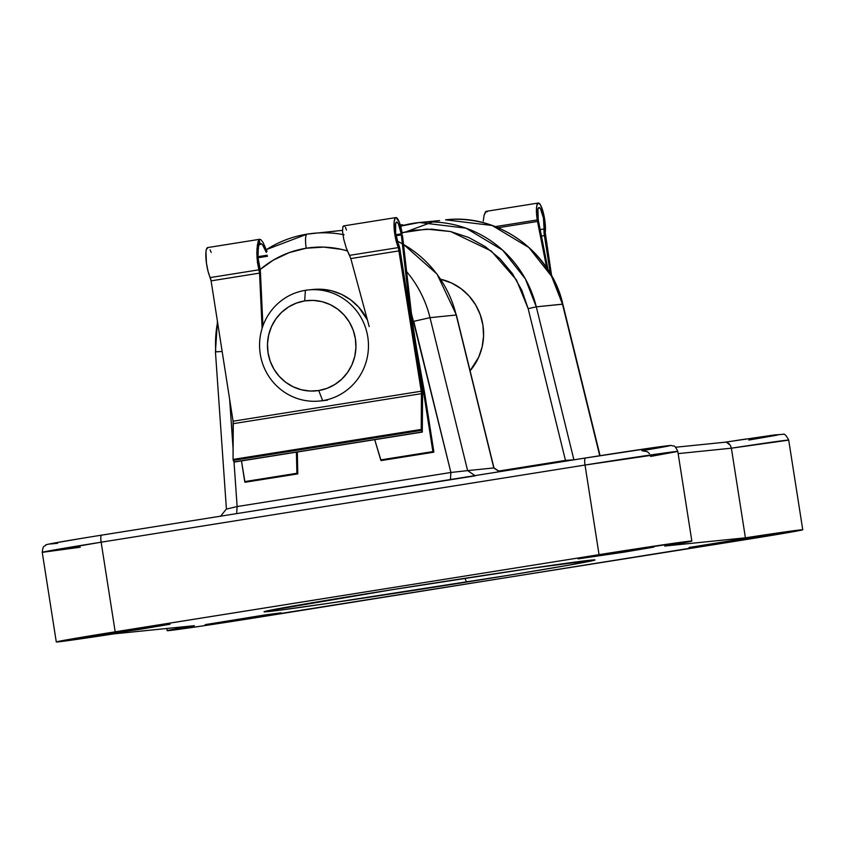 <?xml version="1.0" encoding="UTF-8"?>
<svg xmlns="http://www.w3.org/2000/svg" width="845" height="845" viewBox="0 0 845 845"><rect width="100%" height="100%" fill="white"/><g stroke="black" fill="none" stroke-linecap="round" stroke-linejoin="round"><path stroke-width="1.27" d="M466.482 582.099A167.49 2.049 -8.9 0 1 264.052 611.748A167.49 2.049 -8.9 0 1 392.545 589.63L530.745 568.379L594.922 559.908L569.71 565.02L511.711 574.79L328.293 603.351L278.533 610.354L265.383 611.822L264.115 611.822L266.355 611.062L392.545 589.63A167.49 2.049 -8.9 0 1 594.975 559.929A167.49 2.049 -8.9 0 1 466.482 582.099L465.003 578.286L466.482 582.099M259.193 270.368A97.703 95.263 84.2 0 1 306.217 248.219A13.953 3.095 -99.1 0 1 307.094 234.128A13.953 3.095 80.9 0 0 306.217 248.219L323.815 247.11L341.338 249.349L347.379 250.923A97.703 95.263 84.2 0 0 306.217 248.219L289.138 252.644L273.157 260.218L260.186 269.513M217.429 321.343L215.443 351.869L222.15 351.488L215.792 351.826A111.656 108.878 84.2 0 1 217.566 322.251M439.611 220.608L419.373 222.51L400.604 226.143A111.656 108.878 84.2 0 1 413.427 223.281A111.656 108.878 84.2 0 1 419.373 222.51A111.656 108.878 84.2 0 1 536.3 306.83L562.485 304.158A111.656 108.878 -95.8 0 0 445.558 219.837L492.17 225.499L528.875 247.532L551.553 276.23L562.485 304.158L599.749 455.74L562.844 304.179L536.3 306.83L525.368 278.903L502.69 250.204L465.986 228.161L419.373 222.51L413.427 223.281M140.597 629.229L94.207 636.031L158.152 625.67L169.518 624.318L140.597 629.229L96.689 635.472L155.733 626.029L170.046 624.159L140.597 629.229L140.46 628.321L140.597 629.229M624.476 552.081L578.075 558.883L642.031 548.521L653.396 547.169L624.476 552.081L580.557 558.323L639.602 548.88L653.924 547.011L624.476 552.081L624.328 551.172L624.476 552.081M251.504 617.917L205.113 624.719L263.175 615.223L280.941 612.836L258.559 616.787L205.641 624.561L266.64 614.716L280.952 612.847L251.504 617.917L251.366 617.019L251.504 617.917M735.382 540.768L688.992 547.571L747.054 538.075L764.809 535.688L742.428 539.638L689.52 547.412L750.508 537.568L764.831 535.698L735.382 540.768L735.235 539.87L735.382 540.768M235.734 513.76L101.611 535.149A6.982 1.542 80.9 0 0 101.147 542.194A76.768 0.94 171.1 0 0 42.25 552.345L101.147 542.194L115.184 631.817A76.768 0.94 -8.9 0 0 56.288 641.968A76.768 0.94 -8.9 0 0 113.621 633.908L194.339 625.68A76.768 0.94 -8.9 0 0 167.194 630.666A76.768 0.94 -8.9 0 0 259.975 617.061L793.054 531.748L802.75 529.773L798.821 530.079L745.417 537.821L664.698 546.05L686.626 542.236L691.78 541.117L688.58 541.307L599.052 554.669L103.143 633.75L57.206 641.968L113.621 633.908L194.339 625.68L167.806 630.687L199.652 626.356L743.853 539.913A76.768 0.94 -8.9 0 0 802.75 529.762L788.712 440.139A76.768 0.94 171.1 0 0 731.379 448.188L745.417 537.821L664.698 546.05A76.768 0.94 -8.9 0 0 691.844 541.064L677.806 451.441A76.768 0.94 171.1 0 0 585.025 465.046L599.052 554.669L115.184 631.817L101.147 542.194L585.025 465.046L599.052 554.669A76.768 0.94 -8.9 0 1 691.844 541.064M748.797 440.055L777.199 435.143M779.956 434.573L771.231 435.376M746.494 438.935L735.879 440.541M597.119 456.152L585.479 458.001A69.786 0.856 171.1 0 1 663.526 446.255A69.786 0.856 171.1 0 1 641.883 450.702L658.075 447.956M669.61 445.737L657.727 447.037M650.27 448.093L608.865 454.314M411.409 313.347L450.892 472.482L237.128 506.556L236.663 513.612L101.611 535.149L585.458 458.001A6.982 1.542 -99.1 0 1 585.479 458.001L658.794 446.889C675.852 444.692 669.187 445.558 673.338 445.97C674.458 445.537 675.947 447.354 677.806 451.441L585.025 465.046A6.982 1.542 -99.1 0 1 585.458 458.001A6.982 1.542 80.9 0 0 585.025 465.046L101.147 542.194A6.982 1.542 -99.1 0 1 101.611 535.149L90.426 536.945M80 538.645L51.598 543.546M48.852 544.117L57.576 543.314M498.708 471.045L565.463 460.409L528.157 308.657L521.861 290.363L512.387 273.558L500.06 258.802L485.305 246.624L468.616 237.434L450.586 231.541L431.827 229.143L412.962 230.336L402.051 232.713L426.461 229.111L450.649 231.551L491.251 250.997L516.464 279.938L528.157 308.657L536.3 306.83L528.157 308.657L565.463 460.409L573.892 459.775L536.3 306.83L573.892 459.775L565.463 460.409L565.411 461.19L565.463 460.409L498.708 471.045M440.689 279.251L451.853 283.128L461.074 288.684L469.07 295.972L475.524 304.718L480.203 314.583L482.928 325.177L483.572 336.099L482.136 346.936L478.661 357.255L470.084 370.775A55.833 54.439 84.2 0 0 440.689 279.251M573.892 459.775L575.128 459.648L573.977 459.828M266.386 249.655A111.656 108.878 84.2 0 1 307.136 234.118A111.656 108.878 84.2 0 1 313.094 233.347A111.656 108.878 84.2 0 1 342.869 234.509M413.733 321.332L450.892 472.482L467.612 470.612L430.01 317.667L413.733 321.332L430.01 317.667L467.612 470.612L493.797 467.94L456.194 314.995L430.01 317.667A111.656 108.878 -95.8 0 0 406.625 271.646A111.656 108.878 84.2 0 1 430.01 317.667L456.194 314.995A111.656 108.878 -95.8 0 0 403.509 244.458M342.5 230.389A111.656 108.878 -95.8 0 0 339.278 230.674L342.5 230.389M475.291 475.83L467.612 470.612L450.892 472.482L237.128 506.556L234.012 461.993L237.128 506.556L226.756 509.007L237.128 506.556L236.663 513.612L475.291 475.83L467.612 470.612L493.966 467.908L456.374 315.005L437.076 274.129L403.498 244.385M233.125 449.234L229.639 399.347L233.125 449.234M724.63 442.262L774.189 434.974L783.03 434.33C784.329 433.411 786.22 435.344 788.712 440.139L731.379 448.188L730.418 445.431L731.379 448.188L678.144 453.617L731.379 448.188L745.417 537.821A76.768 0.94 -8.9 0 1 802.75 529.762M344.116 234.741A111.656 108.878 -95.8 0 0 313.601 233.294A111.656 108.878 -95.8 0 0 307.136 234.118M406.857 231.498L432.555 221.981M333.331 231.445A111.656 108.878 84.2 0 1 339.796 230.622M397.372 241.184A111.656 108.878 84.2 0 1 456.194 314.995L493.797 467.94L499.363 471.721L493.797 467.94M450.892 472.482L450.427 479.527L450.892 472.482M80.296 547.211L42.25 552.345C43.148 544.286 44.384 547.127 45.883 545.078C43.232 544.771 63.459 541.254 101.59 535.149A6.982 1.542 80.9 0 0 101.59 535.149M585.448 458.001L450.427 479.527M677.806 451.441L650.661 456.427M725.601 442.21L724.556 442.273M728.717 443.424L726.658 442.379L730.418 445.431L728.717 443.424M641.883 450.702L647.376 451.716L649.53 453.68M305.383 290.331L304.686 300.904A45.366 44.236 84.2 0 1 355.386 338.76A45.366 44.236 84.2 0 1 318.723 390.538L322.653 400.636A55.833 54.439 -95.8 0 0 367.786 336.912A55.833 54.439 -95.8 0 0 305.383 290.331A55.833 54.439 84.2 0 1 308.351 289.941A55.833 54.439 84.2 0 1 367.997 338.433A55.833 54.439 84.2 0 1 322.653 400.636L327.511 400.15L322.653 400.636A55.833 54.439 84.2 0 1 319.685 401.026A55.833 54.439 84.2 0 1 260.038 352.534A55.833 54.439 84.2 0 1 305.383 290.331A55.833 54.439 -95.8 0 0 260.249 354.055A55.833 54.439 -95.8 0 0 322.653 400.636L318.723 390.538L327.11 388.32L334.905 384.454L341.813 379.109L347.559 372.487L351.932 364.829L354.752 356.432L355.925 347.633L355.386 338.76L353.178 330.152L349.376 322.135L344.126 315.037L337.63 309.112L330.141 304.591L321.945 301.654L313.347 300.408L304.686 300.904L296.299 303.133L288.504 306.988L281.607 312.333L275.861 318.956L271.488 326.614L268.668 335.011L267.495 343.809L268.023 352.682L270.231 361.301L274.033 369.307L279.283 376.405L285.779 382.331L293.268 386.852L301.475 389.788L310.073 391.034L318.723 390.538A45.366 44.236 84.2 0 1 268.023 352.682A45.366 44.236 84.2 0 1 304.686 300.904L305.383 290.331M367.417 319.97A55.833 54.439 -95.8 0 0 313.21 289.455L308.351 289.941M313.009 289.465L320.889 289.222L331.462 290.754L341.56 294.366L350.781 299.933L358.776 307.221L367.417 319.959M344.602 226.143L342.933 226.502L342.531 231.245L343.767 239.346L346.365 248.303L350.802 258.581L349.545 255.359L398.375 247.574A4.183 0.929 -99.1 0 1 399.262 250.849L350.802 258.581L369.223 326.624L350.802 258.581L399.262 250.849L421.243 391.214L233.072 421.211L211.092 280.857L259.552 273.125L262.108 328.346L259.552 273.125L211.092 280.857A4.183 0.929 80.9 0 0 210.204 277.582L259.024 269.798L259.552 273.125L257.45 262.478L256.838 253.204L257.398 244.818L258.94 239.895L260.683 239.526L263.07 242.43L267.031 251.451L263.07 242.43L260.683 239.526L259.056 239.874L260.683 239.526M234.181 461.983L422.173 431.964L421.232 429.429L421.444 393.664L421.232 429.429L233.062 459.437L233.252 460.398L421.423 430.39L422.31 432.08L422.162 391.119L400.118 250.321L398.365 243.846A12.21 2.704 -99.1 0 1 395.365 230.558A12.21 2.704 -99.1 0 1 396.59 222.055A12.21 2.704 -99.1 0 1 401.217 233.843L398.344 223.724L396.77 222.055L395.629 223.407L395.65 233.188L398.365 243.846A8.376 1.859 -99.1 0 1 400.118 250.321L422.162 391.119A8.376 1.859 -99.1 0 1 422.574 396.02L422.289 432.091L234.002 461.962L233.252 460.398L421.423 430.39L421.232 429.429L233.062 459.437L233.273 423.672L421.444 393.664L421.243 391.214A4.183 0.929 -99.1 0 1 421.444 393.664L233.273 423.672A4.183 0.929 80.9 0 0 233.072 421.211L421.243 391.214L398.375 247.574A16.752 3.707 -99.1 0 1 394.203 229.344A16.752 3.707 -99.1 0 1 395.882 217.577A16.752 3.707 -99.1 0 1 402.209 233.738L399.4 222.404L396.094 217.566L395.217 218.01L394.129 221.897L394.161 228.889L396.189 241.184L398.375 247.574L349.545 255.359L346.365 248.303L343.767 239.346L342.531 231.245L342.933 226.502L343.757 225.89M259.795 239.272L207.712 247.574A16.752 3.707 80.9 0 0 206.022 259.341A16.752 3.707 80.9 0 0 210.204 277.582L259.024 269.798L256.996 257.915L256.975 248.726L258.063 241.797L258.94 239.895L259.161 244.67L261.475 243.719L263.249 245.641L266.291 252.412L262.299 244.363M401.217 233.843L395.872 234.688L401.217 233.843L411.251 321.427L423.82 393.685L432.883 451.6L380.715 459.912L381.063 460.578L433.77 452.202L381.063 460.578L433.147 452.265L432.883 451.6L380.715 459.912L374.726 439.675L381.063 460.578L433.77 452.202L432.883 451.6L423.82 393.685L422.489 393.897L423.82 393.685L415.571 349.006L411.409 321.406L401.386 234.921L396.051 235.766L401.386 234.921L401.217 233.843M258.01 257.778L267.474 256.267L258.01 257.778L260.091 268.89L258 257.767L258.285 247.765M258.866 245.346L258.94 239.895L260.376 244.469L261.475 243.719L260.376 244.469L259.056 239.874M267.168 255.211L257.936 256.679L267.168 255.211M260.091 268.89L260.45 272.586L260.091 268.89M262.932 325.906L260.45 272.586L262.932 325.906M345.436 227.263L346.482 230.041M412.328 321.311L402.452 235.259L412.328 321.311L416.648 348.89L412.328 321.311M424.739 393.59L416.648 348.89L424.739 393.59L433.812 451.505L424.739 393.59M297.778 473.686L297.324 452.012L297.672 473.908L244.976 482.273L297.672 473.908L244.976 482.273L297.06 473.971L296.891 473.284L244.712 481.597L244.976 482.273L241.48 460.916L244.712 481.597L296.891 473.284L297.672 473.908M433.77 452.202L433.812 451.505L433.77 452.202L381.729 460.451M296.405 452.159L296.891 473.284L296.405 452.159M207.923 247.574L206.37 249.486L205.958 251.905L206.433 263.006L208.018 271.192L211.092 280.857L233.072 421.211L233.062 459.437L234.181 461.94M210.088 249.845L211.229 252.412M245.641 482.146L297.683 473.908M257.862 254.503L258.591 246.244L259.161 244.67L260.376 244.469M551.616 275.745L545.384 235.924A4.183 0.929 -99.1 0 1 545.236 232.576L544.391 217.704L542.543 209.93L540.282 204.606L538.191 203.053L536.797 205.694L536.459 211.841L537.251 219.943A16.752 3.707 -99.1 0 1 538.307 203.032A16.752 3.707 -99.1 0 1 543.61 213.88A16.752 3.707 -99.1 0 1 545.236 232.576L551.616 275.745M401.238 225.964L402.22 224.728L400.287 225.034M402.357 224.717L401.618 225.129L403.34 225.14M495.244 226.64L537.251 219.943L546.683 267.738L537.483 221.464L497.99 227.759L537.483 221.464L537.251 219.943L495.244 226.64M483.255 221.105L484.122 215.095L483.255 221.105M538.307 203.032L486.224 211.334L484.122 215.095L485.537 211.746L487.333 211.746M544.085 228.963L540.135 229.587L544.085 228.963L544.391 235.586A8.376 1.859 -99.1 0 1 544.085 228.963A12.21 2.704 -99.1 0 0 542.87 215.348A12.21 2.704 -99.1 0 0 539.025 207.511L539.015 207.511A12.21 2.704 -99.1 0 0 538.254 219.848L537.916 209.475L538.92 207.532L540.441 208.62L543.441 218.094L544.085 228.963M541.413 236.061L544.391 235.586L550.327 273.505L544.391 235.586L541.413 236.061M401.618 225.129L401.143 226.365M548.099 269.882L538.254 219.848L548.099 269.882M339.278 230.674L307.105 234.128L266.365 249.592M56.288 641.968L42.25 552.345M167.194 630.655L166.856 628.479M215.443 351.869L226.407 509.007M445.558 219.837C498.032 213.384 551.067 251.683 562.844 304.179L600.087 455.687M493.987 467.919L499.659 471.679M220.471 516.401L226.375 509.007M724.873 442.231L675.504 447.258M319.685 401.026L324.533 400.53M343.799 225.879L395.882 217.577M234.118 462.088L422.289 432.091"/></g></svg>
